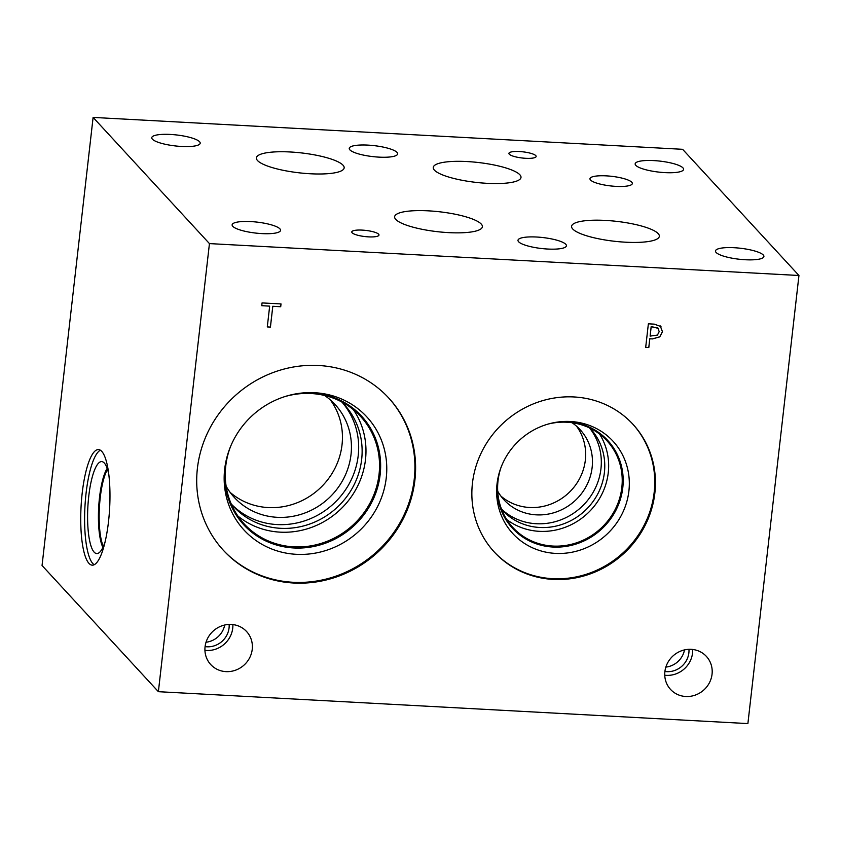 <?xml version="1.0" encoding="UTF-8"?>
<svg xmlns="http://www.w3.org/2000/svg" width="841" height="841" viewBox="0 0 841 841"><rect width="100%" height="100%" fill="white"/><g stroke="black" fill="none" stroke-linecap="round" stroke-linejoin="round"><path stroke-width="1.26" d="M798.95 275.491L682.619 149.309L93.109 117.414L209.441 243.596L798.95 275.491L747.891 723.586L158.381 691.691L209.441 243.596M158.381 691.691L42.05 565.509L93.109 117.414M658.303 328.347L651.155 326.665L650.125 336.106L657.452 335.075L659.186 331.648L657.862 327.927L651.155 326.665M651.197 326.697L650.125 336.106M660.259 325.909L662.424 331.701L659.764 336.82L652.437 338.891L649.778 338.744L648.779 347.533L645.688 347.365L648.369 323.817L654.287 324.142L660.984 326.581M660.301 325.94L662.466 331.732L659.807 336.863L652.469 338.923L649.82 338.776L648.81 347.575L645.678 347.407M318.55 365.488A112.4 105.892 -42.7 0 1 388.794 398.066A112.4 105.892 -42.7 0 1 403.007 519.181A112.4 105.892 -42.7 0 1 293.761 583.023A112.4 105.892 -42.7 0 1 223.517 550.445A112.4 105.892 -42.7 0 1 209.293 429.33A112.4 105.892 -42.7 0 1 318.55 365.488M574.046 396.963A94.266 88.81 -42.7 0 1 632.958 424.295A94.266 88.81 -42.7 0 1 644.879 525.867A94.266 88.81 -42.7 0 1 553.262 579.417A94.266 88.81 -42.7 0 1 494.34 552.085A94.266 88.81 -42.7 0 1 482.419 450.513A94.266 88.81 -42.7 0 1 574.046 396.963M205.067 646.761A24.368 22.959 -42.7 0 1 221.614 625.935A24.368 22.959 -42.7 0 1 246.571 631.517A24.368 22.959 -42.7 0 1 252.237 649.315A24.368 22.959 -42.7 0 1 235.69 670.14A24.368 22.959 -42.7 0 1 210.734 664.558A24.368 22.959 -42.7 0 1 205.067 646.761M664.895 671.644A24.368 22.959 -42.7 0 1 681.441 650.808A24.368 22.959 -42.7 0 1 706.387 656.4A24.368 22.959 -42.7 0 1 712.054 674.188A24.368 22.959 -42.7 0 1 695.507 695.013A24.368 22.959 -42.7 0 1 670.55 689.431A24.368 22.959 -42.7 0 1 664.895 671.644M270.424 327.096L267.291 326.928L269.667 306.135L261.751 305.704L262.066 302.918L281.031 303.937L280.705 306.734L272.799 306.303L270.424 327.096L267.301 326.897M272.799 306.303L270.392 327.065M280.705 306.734L272.757 306.271M280.989 303.937L280.673 306.692M269.667 306.135L261.761 305.672M94.192 564.732A57.871 14.308 93.1 0 1 86.066 493.31A57.871 14.308 93.1 0 1 100.384 450.219M108.51 521.641A57.871 14.308 93.1 0 1 92.226 565.163A57.871 14.308 93.1 0 1 82.197 493.099A57.871 14.308 93.1 0 1 98.481 449.578A57.871 14.308 93.1 0 1 108.51 521.641M105.146 541.667A46.055 11.385 93.1 0 1 97.514 553.504A46.055 11.385 93.1 0 1 88.757 496.222A46.055 11.385 93.1 0 1 102.486 461.741A46.055 11.385 93.1 0 1 108.783 474.324M102.896 547.417A43.259 10.691 93.1 0 1 99.511 497.462A43.259 10.691 93.1 0 1 107.175 468.374A43.259 10.691 93.1 0 0 99.532 497.462A43.259 10.691 93.1 0 0 102.907 547.396M103.348 546.429A42.66 10.544 93.1 0 1 100.237 497.641A42.66 10.544 93.1 0 1 107.522 469.404M665.851 667.102A20.573 19.375 137.3 0 0 684.511 649.904M664.758 675.218A24.368 22.959 137.3 0 0 692.553 653.037A24.368 22.959 137.3 0 0 692.69 649.462M664.905 671.486A20.573 19.375 137.3 0 0 688.874 652.837A20.573 19.375 137.3 0 0 688.958 649.315M206.034 642.23A20.573 19.375 137.3 0 0 224.694 625.021M204.941 650.335A24.368 22.959 137.3 0 0 232.736 628.164A24.368 22.959 137.3 0 0 232.873 624.579M205.088 646.613A20.573 19.375 137.3 0 0 229.057 627.964A20.573 19.375 137.3 0 0 229.141 624.432M500.805 495.98A51.764 48.767 137.3 0 0 552.653 503.37A51.764 48.767 137.3 0 0 585.347 460.111A51.764 48.767 137.3 0 0 576.516 426.177M572.006 422.708A51.764 48.767 -42.7 0 1 580.111 429.677A51.764 48.767 -42.7 0 1 592.138 467.47A51.764 48.767 -42.7 0 1 556.994 511.706A51.764 48.767 -42.7 0 1 504.001 499.848A51.764 48.767 -42.7 0 1 497.714 491.207M501.488 509.078A60.005 56.526 137.3 0 0 562.103 519.349A60.005 56.526 137.3 0 0 600.947 468.805A60.005 56.526 137.3 0 0 589.52 427.932M506.755 519.549A63.979 60.279 137.3 0 0 569.704 525.415A63.979 60.279 137.3 0 0 608.253 472.768A63.979 60.279 137.3 0 0 599.517 434.019M501.625 509.415A60.005 56.526 137.3 0 0 502.235 510.088A60.005 56.526 137.3 0 0 563.659 523.838A60.005 56.526 137.3 0 0 604.395 472.558A60.005 56.526 137.3 0 0 590.456 428.742A60.005 56.526 137.3 0 0 589.835 428.09M548.111 424.074A63.979 60.279 -42.7 0 1 606.96 440.779A63.979 60.279 -42.7 0 1 621.825 487.496A63.979 60.279 -42.7 0 1 552.873 546.061A63.979 60.279 -42.7 0 1 512.884 527.517A63.979 60.279 -42.7 0 1 501.005 467.501M632.611 423.917A94.266 88.81 -42.7 0 1 644.069 525.362A94.266 88.81 -42.7 0 1 552.569 578.671A94.266 88.81 -42.7 0 1 494.003 551.717M570.482 421.499A68.142 64.2 -42.7 0 1 628.9 491.007A68.142 64.2 -42.7 0 1 555.449 553.389A68.142 64.2 -42.7 0 1 497.231 482.324A68.142 64.2 -42.7 0 1 563.186 421.509A68.142 64.2 -42.7 0 1 570.482 421.499M561.735 421.604A64.778 61.025 -42.7 0 1 567.255 421.667A64.778 61.025 -42.7 0 1 607.738 440.442A64.778 61.025 -42.7 0 1 615.927 510.245A64.778 61.025 -42.7 0 1 552.968 547.039A64.778 61.025 -42.7 0 1 512.484 528.264A64.778 61.025 -42.7 0 1 497.441 480.884M607.738 440.442A64.778 61.025 -42.7 0 1 615.927 510.235A64.778 61.025 -42.7 0 1 552.968 547.028A64.778 61.025 -42.7 0 1 512.484 528.253M230.098 492.332A68.531 64.568 137.3 0 0 298.744 502.109A68.531 64.568 137.3 0 0 342.024 444.826A68.531 64.568 137.3 0 0 330.334 399.917M324.584 395.48A68.531 64.568 -42.7 0 1 335.096 404.542A68.531 64.568 -42.7 0 1 351.012 454.582A68.531 64.568 -42.7 0 1 304.484 513.147A68.531 64.568 -42.7 0 1 234.324 497.452A68.531 64.568 -42.7 0 1 226.134 486.235M231.822 504.589A75.259 70.896 137.3 0 0 308.363 519.517A75.259 70.896 137.3 0 0 358.203 455.675A75.259 70.896 137.3 0 0 342.413 402.629M237.908 516.048A79.212 74.628 137.3 0 0 316.605 525.352A79.212 74.628 137.3 0 0 365.488 459.628A79.212 74.628 137.3 0 0 353.336 409.62M231.17 503.812A75.259 70.896 137.3 0 0 233.514 506.503A75.259 70.896 137.3 0 0 310.56 523.733A75.259 70.896 137.3 0 0 361.662 459.428A75.259 70.896 137.3 0 0 344.179 404.468A75.259 70.896 137.3 0 0 341.688 401.914M284.763 396.626A79.212 74.628 -42.7 0 1 360.642 416.495A79.212 74.628 -42.7 0 1 379.049 474.335A79.212 74.628 -42.7 0 1 293.667 546.839A79.212 74.628 -42.7 0 1 244.163 523.88A79.212 74.628 -42.7 0 1 230.508 446.645M388.447 397.698A112.4 105.892 -42.7 0 1 402.198 518.676A112.4 105.892 -42.7 0 1 293.078 582.277A112.4 105.892 -42.7 0 1 223.17 550.067M314.671 392.715A83.49 78.665 -42.7 0 1 386.25 477.888A83.49 78.665 -42.7 0 1 296.263 554.314A83.49 78.665 -42.7 0 1 224.915 467.239A83.49 78.665 -42.7 0 1 305.735 392.726A83.49 78.665 -42.7 0 1 314.671 392.715M304.295 392.81A80.137 75.49 -42.7 0 1 311.443 392.873A80.137 75.49 -42.7 0 1 361.525 416.095A80.137 75.49 -42.7 0 1 371.669 502.445A80.137 75.49 -42.7 0 1 293.782 547.964A80.137 75.49 -42.7 0 1 243.701 524.731A80.137 75.49 -42.7 0 1 225.125 465.798M361.525 416.095A80.137 75.49 -42.7 0 1 371.659 502.445A80.137 75.49 -42.7 0 1 293.772 547.954A80.137 75.49 -42.7 0 1 243.701 524.731M615.99 186.376A21.33 4.836 -173.5 0 1 589.962 178.713A21.33 4.836 -173.5 0 1 606.298 175.864A21.33 4.836 -173.5 0 1 632.337 183.538A21.33 4.836 -173.5 0 1 615.99 186.376M310.308 173.761A44.174 10.008 -173.5 0 1 256.389 157.877A44.174 10.008 -173.5 0 1 290.229 151.979A44.174 10.008 -173.5 0 1 344.158 167.874A44.174 10.008 -173.5 0 1 310.308 173.761M448.547 232.621A44.163 10.008 -173.5 0 1 394.629 216.736A44.163 10.008 -173.5 0 1 428.468 210.849A44.163 10.008 -173.5 0 1 482.387 226.734A44.163 10.008 -173.5 0 1 448.547 232.621M487.16 183.327A44.163 10.008 -173.5 0 1 433.252 167.443A44.163 10.008 -173.5 0 1 467.091 161.556A44.163 10.008 -173.5 0 1 521 177.44A44.163 10.008 -173.5 0 1 487.16 183.327M625.494 242.197A44.163 10.008 -173.5 0 1 571.586 226.313A44.163 10.008 -173.5 0 1 605.415 220.416A44.163 10.008 -173.5 0 1 659.333 236.31A44.163 10.008 -173.5 0 1 625.494 242.197M368.484 236.868A13.698 3.101 -173.5 0 1 351.769 231.937A13.698 3.101 -173.5 0 1 362.261 230.108A13.698 3.101 -173.5 0 1 378.986 235.038A13.698 3.101 -173.5 0 1 368.484 236.868M525.646 158.297A13.698 3.101 -173.5 0 1 508.931 153.367A13.698 3.101 -173.5 0 1 519.423 151.538A13.698 3.101 -173.5 0 1 536.148 156.468A13.698 3.101 -173.5 0 1 525.646 158.297M745.242 259.743A24.368 5.519 -173.5 0 1 715.481 250.975A24.368 5.519 -173.5 0 1 734.161 247.717A24.368 5.519 -173.5 0 1 763.912 256.484A24.368 5.519 -173.5 0 1 745.242 259.743M378.997 157.13A24.368 5.519 -173.5 0 1 349.236 148.363A24.368 5.519 -173.5 0 1 367.916 145.115A24.368 5.519 -173.5 0 1 397.667 153.882A24.368 5.519 -173.5 0 1 378.997 157.13M181.519 146.46A24.368 5.519 -173.5 0 1 151.769 137.693A24.368 5.519 -173.5 0 1 170.439 134.444A24.368 5.519 -173.5 0 1 200.2 143.212A24.368 5.519 -173.5 0 1 181.519 146.46M664.916 172.615A24.368 5.519 -173.5 0 1 635.155 163.848A24.368 5.519 -173.5 0 1 653.835 160.599A24.368 5.519 -173.5 0 1 683.586 169.367A24.368 5.519 -173.5 0 1 664.916 172.615M547.743 249.041A24.368 5.519 -173.5 0 1 517.993 240.274A24.368 5.519 -173.5 0 1 536.663 237.025A24.368 5.519 -173.5 0 1 566.424 245.793A24.368 5.519 -173.5 0 1 547.743 249.041M261.877 233.598A24.368 5.519 -173.5 0 1 232.127 224.831A24.368 5.519 -173.5 0 1 250.797 221.582A24.368 5.519 -173.5 0 1 280.558 230.35A24.368 5.519 -173.5 0 1 261.877 233.598"/></g></svg>
